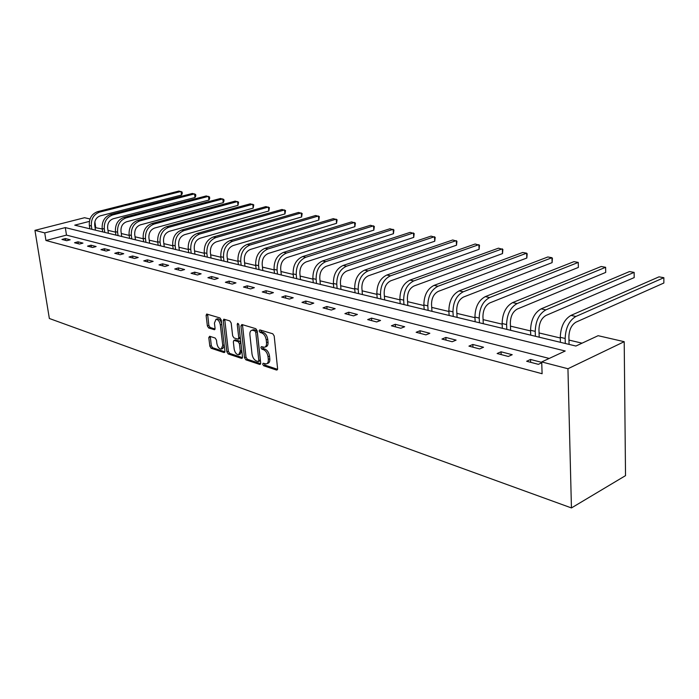 <?xml version="1.0" encoding="UTF-8"?>
<svg xmlns="http://www.w3.org/2000/svg" width="699" height="699" viewBox="0 0 699 699"><rect width="100%" height="100%" fill="white"/><g stroke="black" fill="none" stroke-linecap="round" stroke-linejoin="round"><path stroke-width="1.05" d="M262.693 364.24L263.663 365.76L276.542 370.059L277.59 368.661L274.191 335.974L272.767 333.773L259.81 329.884L259.102 330.898L260.08 332.418L261.741 332.925C264.126 333.982 265.62 336.306 266.232 339.897L266.52 342.615C266.703 345.271 266.013 346.818 264.44 347.272L261.356 346.634L260.902 347.648L261.88 349.168L263.532 349.692C265.908 350.784 267.402 353.109 268.014 356.673L268.302 359.365C268.477 361.968 267.796 363.489 266.258 363.926L263.13 363.253L262.693 364.24M264.178 363.532L265.157 365.193L277.564 369.317M260.605 330.129L261.592 331.876L263.252 332.375L261.741 332.925M262.396 346.905L263.383 348.609L265.035 349.133L263.532 349.692M209.674 336.271L208.8 337.626L209.84 346.197L211.124 348.251L224.021 352.549L224.929 351.204L221.26 320.02L219.94 317.94L206.686 314.034L206.109 315.459L207.376 325.935L208.669 327.98L214.479 329.727L215.056 328.32L214.427 323.095L215.991 319.294C218.14 319.469 219.591 321.339 220.334 324.913L222.754 345.402L221.225 349.098C219.067 348.915 217.616 347.045 216.865 343.48L216.463 340.098L215.161 338.036L209.674 336.271M549.213 358.447L66.475 235.109L45.951 240.491L44.736 232.898L34.95 230.355L49.349 318.491L571.441 507.937L625.526 475.635L624.207 341.689L598.126 335.695L575.889 346.04L74.749 225.165L89.376 221.391M45.951 240.491L542.101 373.729L541.716 361.933L567.946 368.74L571.441 507.937M244.51 357.696L245.865 359.828L259.696 364.441L260.692 363.061L257.206 330.854L255.817 328.696L241.906 324.519L240.945 325.952L244.51 357.696L245.996 357.145L247.35 359.269L260.675 363.698M241.539 358.386L228.189 353.939L226.869 351.842L223.217 320.614L223.82 319.172L229.84 320.911L231.177 323.008L232.653 335.835L233.99 337.94L238.149 339.172L238.761 337.748L237.241 324.327L237.677 323.305L238.857 324.808L242.492 357.023L241.539 358.386L242.335 358.098M541.734 362.379L530.55 359.469L526.653 361.261L538.379 364.336L541.742 362.764M512.227 354.708L501.034 351.798L497.138 353.519L508.33 356.455L512.227 354.708M483.533 347.246L472.83 344.467L468.942 346.127L479.636 348.932L483.533 347.246M456.098 340.116L445.857 337.451L441.969 339.059L452.201 341.741L456.098 340.116M429.833 333.283L420.029 330.741L416.15 332.296L425.944 334.865L429.833 333.283M404.677 326.748L395.276 324.301L391.405 325.804L400.798 328.268L404.677 326.748M380.553 320.474L371.536 318.132L367.683 319.592L376.691 321.951L380.553 320.474M357.399 314.454L348.74 312.208L344.904 313.615L353.554 315.887L357.399 314.454M335.162 308.678L326.844 306.512L323.025 307.883L331.335 310.059L335.162 308.678M313.79 303.121L305.786 301.042L301.985 302.37L309.98 304.467L313.79 303.121M293.231 297.774L285.524 295.773L281.749 297.066L289.438 299.076L293.231 297.774M273.431 292.628L266.013 290.697L262.256 291.955L269.665 293.895L273.431 292.628M254.366 287.673L247.21 285.812L243.479 287.027L250.618 288.905L254.366 287.673M235.974 282.894L229.08 281.103L225.366 282.282L232.26 284.091L235.974 282.894M218.245 278.281L211.587 276.551L207.9 277.704L214.549 279.443L218.245 278.281M201.12 273.833L194.698 272.156L191.037 273.283L197.45 274.969L201.12 273.833M184.588 269.534L178.376 267.918L174.741 269.01L180.945 270.635L184.588 269.534M168.608 265.375L162.605 263.82L158.988 264.886L164.99 266.459L168.608 265.375M153.151 261.356L147.349 259.853L143.758 260.893L149.56 262.413L153.151 261.356M138.201 257.477L132.583 256.009L129.018 257.031L134.636 258.499L138.201 257.477M123.732 253.711L118.288 252.295L114.75 253.291L120.184 254.716L123.732 253.711M109.708 250.067L104.439 248.695L100.927 249.665L106.196 251.046L109.708 250.067M96.121 246.537L91.01 245.209L87.532 246.153L92.635 247.49L96.121 246.537M82.954 243.112L77.991 241.819L74.54 242.745L79.494 244.047L82.954 243.112M70.18 239.792L65.365 238.542L61.94 239.442L66.737 240.701L70.18 239.792M582.049 343.174L568.969 340.063M560.292 337.993L539.06 332.942M530.576 330.924L510.462 326.136M502.162 324.161L483.088 319.626M474.971 317.687L456.866 313.379M448.907 311.492L431.711 307.394M423.917 305.542L407.578 301.653M399.942 299.836L384.389 296.131M376.901 294.349L362.108 290.828M354.76 289.08L340.658 285.725M333.449 284.012L320.02 280.815M312.942 279.128L300.124 276.079M293.178 274.427L280.954 271.518M274.13 269.893L262.457 267.114M255.747 265.524L244.598 262.868M238.009 261.295L227.35 258.761M220.867 257.223L210.679 254.794M204.3 253.274L194.549 250.958M188.284 249.464L178.953 247.245M172.784 245.777L163.846 243.654M157.782 242.203L149.219 240.168M143.243 238.743L135.047 236.795M129.158 235.397L121.303 233.527M115.51 232.147L107.969 230.347M102.255 228.992L95.081 227.603M34.95 230.355L84.544 217.721L90.014 218.979M95.719 227.437L94.872 221.705M541.716 361.933L565.22 351.003L65.313 227.594L44.736 232.898M567.946 368.74L624.207 341.689M66.475 235.109L65.313 227.594M530.55 359.469L530.655 362.309M501.034 351.798L501.157 354.576M472.83 344.467L472.97 347.185M445.857 337.451L446.014 340.125M420.029 330.741L420.195 333.353M395.276 324.301L395.459 326.87M371.536 318.132L371.728 320.649M348.74 312.208L348.95 314.681M326.844 306.512L327.062 308.941M305.786 301.042L306.013 303.427M285.524 295.773L285.76 298.115M266.013 290.697L266.258 293.003M247.21 285.812L247.463 288.075M229.08 281.103L229.333 283.322M211.587 276.551L211.849 278.744M194.698 272.156L194.96 274.314M178.376 267.918L178.647 270.032M162.605 263.82L162.876 265.9M147.349 259.853L147.62 261.907M132.583 256.009L132.862 258.036M118.288 252.295L118.568 254.287M104.439 248.695L104.719 250.661M91.01 245.209L91.298 247.14M77.991 241.819L78.288 243.733M65.365 238.542L65.662 240.421M266.931 363.663L267.752 363.349C269.298 362.912 269.98 361.392 269.797 358.797L268.302 359.365M265.035 349.133C267.42 350.225 268.914 352.549 269.517 356.106L269.797 358.797M265.087 347.027L265.943 346.713C267.516 346.267 268.215 344.712 268.032 342.064L266.52 342.615M263.252 332.375C265.637 333.44 267.132 335.756 267.743 339.347L268.032 342.064M242.474 324.694L245.996 357.145M258.123 361.523L258.813 360.562L255.747 332.331L254.777 330.819L251.946 330.216C250.382 330.671 249.7 332.226 249.901 334.882L252.016 354.061C252.619 357.565 254.078 359.863 256.402 360.955L258.123 361.523M258.525 361.497L259.871 360.981L260.308 359.994L258.813 360.562M252.855 329.893L256.288 330.278L257.258 331.789L260.308 359.994M242.483 357.652L229.665 353.397L228.189 353.939M224.737 319.382L228.355 351.309L229.665 353.397M238.333 339.111L239.643 338.639L240.255 337.215L238.848 324.782M234.165 349.046C234.934 352.689 236.437 354.594 238.674 354.777L240.273 351.038L239.442 343.725L238.097 341.61L233.929 340.369L233.335 341.776L234.165 349.046M239.163 354.594L240.159 354.236L241.758 350.496L240.273 351.038M235.248 339.897L239.582 341.068L240.928 343.192L241.758 350.496M221.67 348.941L222.701 348.565L224.283 345.69M221.679 323.541C220.744 320.413 219.346 318.831 217.485 318.788L217.066 318.927M207.612 314.244L208.861 325.419L210.146 327.473L215.039 329.002M210.277 336.464L211.308 345.673L212.592 347.726L224.921 351.824M569.073 344.397L568.89 336.796C569.169 329.71 571.546 324.825 576.002 322.143L663.858 283.016L663.867 277.704L575.871 316.472C569.169 320.474 565.596 327.814 565.168 338.482L565.29 343.489M663.858 283.016L663.867 277.704L659.017 276.839L570.969 315.398C564.259 319.382 560.694 326.695 560.275 337.329L560.406 342.309M539.2 337.189L538.955 329.745C539.191 322.807 541.542 318.045 546.006 315.441L634.185 277.608L634.142 272.392L545.832 309.884C539.121 313.772 535.583 320.928 535.233 331.378L535.39 336.271M634.185 277.608L634.142 272.392L629.493 271.562L541.14 308.853C534.429 312.724 530.899 319.854 530.558 330.269L530.724 335.144M510.628 330.304L510.34 322.999C510.532 316.21 512.856 311.553 517.312 309.037L605.71 272.418L605.631 267.298L517.103 303.584C510.392 307.35 506.897 314.349 506.609 324.581L506.801 329.378M605.71 272.418L605.631 267.298L601.175 266.502L512.62 302.606C505.91 306.354 502.415 313.327 502.135 323.515L502.336 328.303M483.28 323.707L482.939 316.551C483.096 309.893 485.394 305.341 489.85 302.894L578.37 267.429L578.256 262.413L489.606 297.564C482.904 301.217 479.444 308.049 479.217 318.071L479.444 322.781M578.37 267.429L578.256 262.413L573.975 261.644L485.307 296.621C478.605 300.255 475.154 307.071 474.936 317.058L475.171 321.75M457.085 317.381L456.7 310.365C456.814 303.847 459.086 299.39 463.533 297.023L552.096 262.632L551.957 257.713L463.262 291.789C456.569 295.336 453.144 302.02 452.978 311.841L453.232 316.455M552.096 262.632L552.42 258.324L551.957 257.713L547.833 256.97L459.138 290.88C452.454 294.419 449.029 301.077 448.872 310.872L449.134 315.467M431.956 311.326L431.536 304.441C431.606 298.045 433.869 293.694 438.299 291.378L526.828 258.027L526.653 253.187L437.993 286.249C431.327 289.701 427.928 296.236 427.823 305.865L428.103 310.391M526.828 258.027L527.186 253.807L526.653 253.187L522.695 252.479L434.044 285.384C427.377 288.818 423.987 295.336 423.882 304.93L424.171 309.447M407.84 305.507L407.386 298.753C407.421 292.479 409.658 288.215 414.079 285.97L502.511 253.588L502.31 248.844L413.747 280.928C407.098 284.283 403.742 290.688 403.673 300.133L403.978 304.572M502.511 253.588L502.887 249.456L498.492 248.162L409.955 280.098C403.306 283.445 399.95 289.823 399.898 299.242L400.204 303.663M384.668 299.915L384.179 293.283C384.197 287.132 386.407 282.955 390.811 280.771L479.086 249.325L478.867 244.65L390.453 275.825C383.83 279.093 380.509 285.358 380.492 294.628L380.815 298.989M479.086 249.325L479.497 245.27L475.189 243.995L386.809 275.03C380.186 278.281 376.866 284.528 376.857 293.763L377.189 298.115M362.397 294.541L361.881 288.032C361.864 281.985 364.048 277.905 368.434 275.773L456.508 245.2L456.264 240.613L368.058 270.915C361.462 274.095 358.176 280.238 358.203 289.334L358.543 293.615M456.508 245.2L456.936 241.225L452.725 239.984L364.555 270.146C357.958 273.318 354.681 279.434 354.708 288.504L355.057 292.776M340.972 289.377L340.43 282.981C340.387 277.04 342.545 273.038 346.914 270.967L434.743 241.234L434.472 236.725L346.521 266.197C339.95 269.29 336.7 275.31 336.761 284.248L337.128 288.451M434.743 241.234L435.189 237.337L431.056 236.113L343.139 265.454C336.577 268.538 333.336 274.541 333.406 283.445L333.764 287.639M320.343 284.397L319.775 278.115C319.705 272.287 321.846 268.355 326.188 266.336L413.729 237.398L413.441 232.959L325.778 261.644C319.242 264.668 316.027 270.565 316.123 279.347L316.507 283.479M413.729 237.398L414.192 233.571L410.138 232.374L322.527 260.937C316 263.942 312.785 269.823 312.89 278.578L313.274 282.693M300.465 279.609L299.871 273.431C299.784 267.7 301.907 263.846 306.223 261.872L393.441 233.702L393.135 229.333L305.795 257.267C299.294 260.211 296.114 265.996 296.245 274.62L296.638 278.683M393.441 233.702L393.921 229.945L389.946 228.765L302.658 256.577C296.166 259.512 292.986 265.279 293.126 273.886L293.519 277.931M281.304 274.987L280.692 268.905C280.587 263.278 282.676 259.495 286.974 257.573L373.834 230.128L373.511 225.829L286.529 253.047C280.063 255.921 276.918 261.601 277.084 270.076L277.486 274.06M373.834 230.128L374.332 226.432L370.435 225.279L283.506 252.383C277.049 255.249 273.903 260.902 274.078 269.36L274.48 273.335M262.815 270.522L262.186 264.545C262.055 259.014 264.126 255.301 268.399 253.422L354.882 226.668L354.542 222.439L267.935 248.966C261.513 251.78 258.403 257.346 258.595 265.681L259.014 269.604M354.882 226.668L355.398 223.042L351.562 221.906L265.017 248.328C258.604 251.124 255.493 256.682 255.694 264.991L256.114 268.905M244.965 266.223L244.318 260.343C244.178 254.899 246.223 251.256 250.469 249.421L336.551 223.322L336.193 219.163L249.997 245.034C243.61 247.778 240.535 253.248 240.753 261.443L241.181 265.305M336.551 223.322L337.075 219.766L333.309 218.647L247.175 244.423C240.797 247.149 237.721 252.61 237.948 260.779L238.376 264.633M227.725 262.064L227.061 256.28C226.904 250.915 228.931 247.341 233.143 245.55L318.805 220.089L318.438 215.991L232.662 241.234C226.319 243.916 223.269 249.29 223.514 257.354L223.951 261.155M318.805 220.089L319.338 216.585L315.642 215.493L229.936 240.639C223.601 243.313 220.561 248.669 220.805 256.708L221.251 260.5M211.054 258.045L210.382 252.348C210.207 247.079 212.216 243.567 216.402 241.81L301.618 216.952L301.243 212.915L215.912 237.564C209.613 240.185 206.589 245.463 206.86 253.396L207.306 257.136M301.618 216.952L302.16 213.51L298.534 212.435L213.274 236.987C206.983 239.6 203.968 244.86 204.239 252.776L204.693 256.507M194.942 254.156L194.261 248.547C194.069 243.357 196.052 239.906 200.211 238.193L284.965 213.92L284.58 209.936L199.713 234.016C193.448 236.577 190.469 241.767 190.757 249.569L191.211 253.256M284.965 213.92L285.524 210.53L281.959 209.473L197.162 233.457C190.914 236.009 187.935 241.181 188.223 248.966L188.678 252.645M179.346 250.391L178.656 244.877C178.446 239.766 180.412 236.367 184.545 234.689L268.827 210.976L268.425 207.053L184.029 230.574C177.817 233.09 174.864 238.184 175.169 245.873L175.632 249.499M268.827 210.976L269.395 207.647L265.882 206.598L181.565 230.041C175.362 232.54 172.408 237.625 172.723 245.288L173.186 248.905M164.256 246.756L163.549 241.312C163.33 236.288 165.27 232.95 169.376 231.299L253.178 208.119L252.767 204.257L168.861 227.254C162.684 229.709 159.765 234.724 160.088 242.291L160.56 245.865M253.178 208.119L253.746 204.842L250.303 203.82L166.467 226.729C160.307 229.176 157.389 234.174 157.721 241.723L158.184 245.288M149.63 243.226L148.913 237.87C148.686 232.916 150.608 229.63 154.68 228.023L237.992 205.349L237.573 201.539L154.156 224.029C148.031 226.432 145.139 231.369 145.479 238.822L145.951 242.335M237.992 205.349L238.569 202.125L235.179 201.111L151.84 223.523C145.724 225.926 142.832 230.836 143.181 238.272L143.662 241.784M135.457 239.809L134.732 234.532C134.496 229.648 136.401 226.415 140.447 224.842L223.243 202.666L222.824 198.909L139.914 220.901C133.824 223.261 130.966 228.119 131.325 235.458L131.805 238.927M223.243 202.666L224.003 200.989L223.837 199.486L220.5 198.49L137.668 220.412C131.595 222.763 128.738 227.603 129.097 234.925L129.577 238.385M121.722 236.489L120.988 231.29C120.735 226.476 122.622 223.304 126.641 221.758L208.931 200.054L208.494 196.349L126.1 217.878C120.062 220.194 117.222 224.964 117.598 232.199L118.087 235.615M208.931 200.054L209.7 198.402L209.525 196.926L206.24 195.947L123.924 217.398C117.886 219.704 115.064 224.466 115.44 231.684L115.929 235.091M108.389 233.274L107.646 228.145C107.393 223.409 109.254 220.281 113.247 218.761L195.021 197.511L194.584 193.859L112.696 214.942C106.702 217.206 103.898 221.906 104.291 229.036L104.78 232.409M195.021 197.511L195.799 195.895L195.624 194.436L192.391 193.466L110.591 214.479C104.597 216.742 101.801 221.426 102.194 228.538L102.683 231.902M95.457 230.154L94.706 225.104C94.444 220.43 96.287 217.345 100.245 215.86L181.504 195.047L181.058 191.447L99.695 212.094C93.745 214.313 90.966 218.944 91.368 225.969L91.866 229.289M181.504 195.047L182.29 193.457L182.107 192.015L178.927 191.063L97.65 211.64C91.7 213.859 88.93 218.472 89.341 225.489L89.83 228.8M265.157 365.193L263.663 365.76M261.592 331.876L260.08 332.418M263.383 348.609L261.88 349.168M269.517 356.106L268.014 356.673M267.743 339.347L266.232 339.897M277.433 369.71L276.542 370.059M242.448 325.428L240.945 325.952M260.535 364.118L259.696 364.441M247.35 359.269L245.865 359.828M257.258 331.789L255.747 332.331M256.288 330.278L254.777 330.819M254.558 329.762L253.055 330.295M228.355 351.309L226.869 351.842M224.711 320.098L223.217 320.614M240.255 337.215L238.761 337.748M238.525 323.873L237.241 324.327M240.928 343.192L239.442 343.725M239.582 341.068L238.097 341.61M235.755 339.854L234.27 340.396M224.187 344.887L222.754 345.402M221.775 324.406L220.334 324.913M214.864 329.456L214.165 329.701M210.146 327.473L208.669 327.98M208.861 325.419L207.376 325.935M207.594 314.961L206.109 315.459M224.763 352.279L224.021 352.549M212.592 347.726L211.124 348.251M211.308 345.673L209.84 346.197M210.268 337.11L208.8 337.626M565.168 338.482L560.275 337.329M575.871 316.472L570.969 315.398M535.233 331.378L530.558 330.269M545.832 309.884L541.14 308.853M506.609 324.581L502.135 323.515M517.103 303.584L512.62 302.606M479.217 318.071L474.936 317.058M489.606 297.564L485.307 296.621M452.978 311.841L448.872 310.872M463.262 291.789L459.138 290.88M427.823 305.865L423.882 304.93M437.993 286.249L434.044 285.384M403.673 300.133L399.898 299.242M413.747 280.928L409.955 280.098M380.492 294.628L376.857 293.763M390.453 275.825L386.809 275.03M358.203 289.334L354.708 288.504M368.058 270.915L364.555 270.146M336.761 284.248L333.406 283.445M346.521 266.197L343.139 265.454M316.123 279.347L312.89 278.578M325.778 261.644L322.527 260.937M296.245 274.62L293.126 273.886M305.795 257.267L302.658 256.577M277.084 270.076L274.078 269.36M286.529 253.047L283.506 252.383M258.595 265.681L255.694 264.991M267.935 248.966L265.017 248.328M240.753 261.443L237.948 260.779M249.997 245.034L247.175 244.423M223.514 257.354L220.805 256.708M232.662 241.234L229.936 240.639M206.86 253.396L204.239 252.776M215.912 237.564L213.274 236.987M190.757 249.569L188.223 248.966M199.713 234.016L197.162 233.457M175.169 245.873L172.723 245.288M184.029 230.574L181.565 230.041M160.088 242.291L157.721 241.723M168.861 227.254L166.467 226.729M145.479 238.822L143.181 238.272M154.156 224.029L151.84 223.523M131.325 235.458L129.097 234.925M139.914 220.901L137.668 220.412M117.598 232.199L115.44 231.684M126.1 217.878L123.924 217.398M104.291 229.036L102.194 228.538M112.696 214.942L110.591 214.479M91.368 225.969L89.341 225.489M99.695 212.094L97.65 211.64M253.449 329.683L251.946 330.216M235.423 339.828L233.929 340.369M217.485 318.788L215.991 319.294"/></g></svg>
